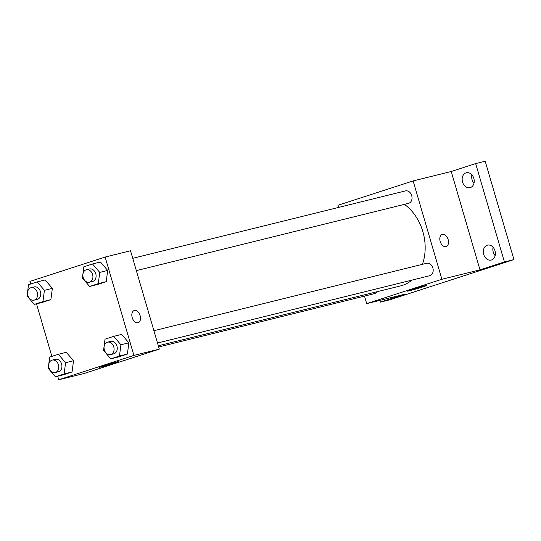 <?xml version="1.0" encoding="UTF-8"?>
<svg xmlns="http://www.w3.org/2000/svg" width="541" height="541" viewBox="0 0 541 541"><rect width="100%" height="100%" fill="white"/><g stroke="black" fill="none" stroke-linecap="round" stroke-linejoin="round"><path stroke-width="0.81" d="M493.081 247.251A7.689 5.924 -103.9 0 0 495.143 255.616M471.914 174.865A7.689 5.924 -103.9 0 0 473.977 183.23M338.571 207.433L337.942 205.282L413.128 180.924L451.228 171.504L475.667 163.585L485.189 161.232L513.95 259.585L389.892 299.782L380.364 302.135L379.856 300.383M466.024 172.85A7.689 5.924 76.1 0 1 466.335 172.762A7.689 5.924 76.1 0 1 473.882 178.598A7.689 5.924 76.1 0 1 470.339 187.599A7.689 5.924 76.1 0 1 470.028 187.686A7.689 5.924 76.1 0 1 462.487 181.85A7.689 5.924 76.1 0 1 466.024 172.85M487.191 245.235A7.689 5.924 76.1 0 1 487.502 245.147A7.689 5.924 76.1 0 1 495.049 250.983A7.689 5.924 76.1 0 1 491.505 259.984A7.689 5.924 76.1 0 1 491.194 260.072A7.689 5.924 76.1 0 1 483.654 254.236A7.689 5.924 76.1 0 1 487.191 245.235M451.228 171.504L479.989 269.858L504.422 261.939L513.95 259.585M475.667 163.585L504.422 261.939M413.128 180.924L441.889 279.271L479.989 269.858M441.889 279.271L366.703 303.636L404.803 294.216L380.364 302.135M424.387 285.918A10.083 0.352 -16.3 0 1 426.673 285.486A10.083 0.352 -16.3 0 1 417.091 288.651A10.083 0.352 -16.3 0 1 407.319 291.146A10.083 0.352 -16.3 0 1 413.622 288.955A10.083 0.352 -16.3 0 1 424.387 285.918M422.426 264.326A44.91 34.583 -103.9 0 0 422.846 231.609A44.91 34.583 -103.9 0 0 404.418 204.363M158.324 345.787L400.692 285.878A44.91 34.583 -103.9 0 0 411.843 280.143M366.703 303.636L364.499 296.096M158.669 346.977L374.365 293.662A6.411 4.937 -103.9 0 0 376.901 291.755M136.339 270.622L408.536 203.342A6.411 4.937 -103.9 0 0 411.701 195.599A6.411 4.937 -103.9 0 0 405.459 190.899L132.741 258.314M153.908 330.7L426.626 263.284A6.411 4.937 76.1 0 1 432.956 268.322A6.411 4.937 76.1 0 1 429.703 275.727L157.505 343.014M440.191 241.469A6.411 4.085 -108 0 1 442.186 234.388A6.411 4.085 -108 0 1 448.049 239.223A6.411 4.085 -108 0 1 446.136 246.581A6.411 4.085 -108 0 1 440.191 241.469M442.186 234.388A6.411 4.085 -108 0 1 448.043 239.23A6.411 4.085 -108 0 1 446.136 246.581M30.709 284.005L29.951 281.415L105.137 257.056L130.537 250.774L159.297 349.128L84.112 373.486L58.705 379.768L57.671 376.218M66.3 352.326L73.522 360.759L72.054 371.998L63.371 374.812L72.054 371.998L73.522 360.759L66.3 352.326L58.367 354.287L65.583 362.72L64.115 373.959L55.432 376.773L48.217 368.347L49.684 357.101L58.367 354.287M100.47 262.013L107.686 270.439L106.225 281.678L97.542 284.492L106.225 281.678L107.686 270.439L100.47 262.013L92.531 263.974L99.754 272.4L98.286 283.64L89.603 286.453L82.388 278.027L83.855 266.787L92.531 263.974M51.875 356.391L36.504 303.832M105.137 257.056L133.898 355.403L58.705 379.768M45.133 279.94L52.349 288.367L50.888 299.613L42.205 302.426L50.888 299.613L52.349 288.367L45.133 279.94L37.194 281.902L44.416 290.334L42.949 301.574L34.266 304.387L27.05 295.961L28.517 284.715L37.194 281.902M121.637 334.399L128.859 342.825L127.392 354.064L118.709 356.877L127.392 354.064L128.859 342.825L121.637 334.399L113.705 336.36L120.92 344.786L119.453 356.032L110.77 358.845L103.554 350.412L105.022 339.173L113.705 336.36M133.898 355.403L159.297 349.128M116.396 362.051A10.083 0.352 -16.3 0 1 118.675 361.618A10.083 0.352 -16.3 0 1 109.099 364.783A10.083 0.352 -16.3 0 1 99.328 367.278A10.083 0.352 -16.3 0 1 105.63 365.087A10.083 0.352 -16.3 0 1 116.396 362.051M132.2 317.594A6.411 4.085 -108 0 1 134.195 310.52A6.411 4.085 -108 0 1 140.051 315.356A6.411 4.085 -108 0 1 138.144 322.713A6.411 4.085 -108 0 1 132.2 317.594M134.195 310.52A6.411 4.085 -108 0 1 140.051 315.356A6.411 4.085 -108 0 1 138.144 322.713M110.601 354.605L113.772 353.821A6.411 4.937 -103.9 0 0 116.937 346.078A6.411 4.937 -103.9 0 0 110.702 341.378L107.524 342.162A6.411 4.937 -103.9 0 0 104.271 349.567A6.411 4.937 -103.9 0 0 110.601 354.605A6.411 4.937 -103.9 0 0 113.759 346.862A6.411 4.937 -103.9 0 0 107.524 342.162M120.92 344.786L128.859 342.825M119.453 356.032L127.392 354.064M110.77 358.845L118.709 356.877M55.263 372.539L58.435 371.755A6.411 4.937 -103.9 0 0 61.6 364.012A6.411 4.937 -103.9 0 0 55.365 359.312L52.186 360.096A6.411 4.937 -103.9 0 0 48.933 367.501A6.411 4.937 -103.9 0 0 55.263 372.539A6.411 4.937 -103.9 0 0 58.421 364.796A6.411 4.937 -103.9 0 0 52.186 360.096M65.583 362.72L73.522 360.759M64.115 373.959L72.054 371.998M55.432 376.773L63.371 374.812M89.434 282.219L92.606 281.435A6.411 4.937 -103.9 0 0 95.771 273.692A6.411 4.937 -103.9 0 0 89.529 268.992L86.357 269.776A6.411 4.937 -103.9 0 0 83.104 277.181A6.411 4.937 -103.9 0 0 89.434 282.219A6.411 4.937 -103.9 0 0 92.592 274.476A6.411 4.937 -103.9 0 0 86.357 269.776M99.754 272.4L107.686 270.439M98.286 283.64L106.225 281.678M89.603 286.453L97.542 284.492M34.097 300.154L37.268 299.369A6.411 4.937 -103.9 0 0 40.433 291.619A6.411 4.937 -103.9 0 0 34.191 286.926L31.02 287.711A6.411 4.937 -103.9 0 0 27.767 295.115A6.411 4.937 -103.9 0 0 34.097 300.154A6.411 4.937 -103.9 0 0 37.255 292.411A6.411 4.937 -103.9 0 0 31.02 287.711M44.416 290.334L52.349 288.367M42.949 301.574L50.888 299.613M34.266 304.387L42.205 302.426"/></g></svg>
